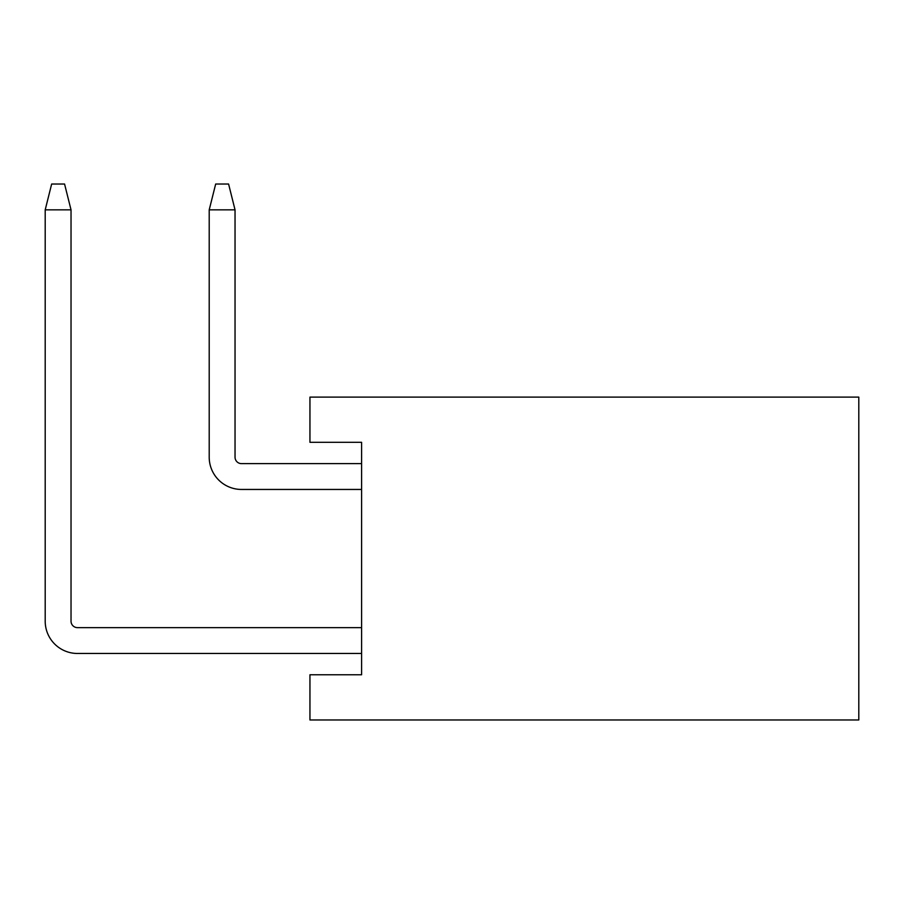 <?xml version="1.0" encoding="UTF-8"?>
<svg xmlns="http://www.w3.org/2000/svg" width="904" height="904" viewBox="0 0 904 904"><rect width="100%" height="100%" fill="white"/><g stroke="black" fill="none" stroke-linecap="round" stroke-linejoin="round"><path stroke-width="1.36" d="M858.8 397.116L858.8 719.968L309.948 719.968L309.948 674.768L361.6 674.768L361.6 442.316L309.948 442.316L309.948 397.116L858.8 397.116M361.6 489.448L241.492 489.448L361.6 489.448M235.04 209.852L209.208 209.852L215.672 184.032L228.588 184.032L235.04 209.852L235.04 457.164A6.452 6.452 0 0 0 241.492 463.628A6.452 6.452 0 0 1 235.04 457.164A6.452 6.452 0 0 0 241.492 463.628A6.452 6.452 0 0 1 235.04 457.164A6.452 6.452 0 0 0 241.492 463.628A6.452 6.452 0 0 1 235.04 457.164A6.452 6.452 0 0 0 241.492 463.628L361.6 463.628M361.6 653.468L77.484 653.468L361.6 653.468M71.032 209.852L45.2 209.852L51.652 184.032L64.568 184.032L71.032 209.852L71.032 621.172A6.452 6.452 0 0 0 77.484 627.636A6.452 6.452 0 0 1 71.032 621.172A6.452 6.452 0 0 0 77.484 627.636A6.452 6.452 0 0 1 71.032 621.172A6.452 6.452 0 0 0 77.484 627.636A6.452 6.452 0 0 1 71.032 621.172A6.452 6.452 0 0 0 77.484 627.636L361.6 627.636M77.484 653.468A32.284 32.284 0 0 1 45.2 621.172L45.2 209.852M71.032 621.172A6.452 6.452 0 0 0 77.484 627.636M241.492 489.448A32.284 32.284 0 0 1 209.208 457.164L209.208 209.852M235.04 457.164A6.452 6.452 0 0 0 241.492 463.628"/></g></svg>
